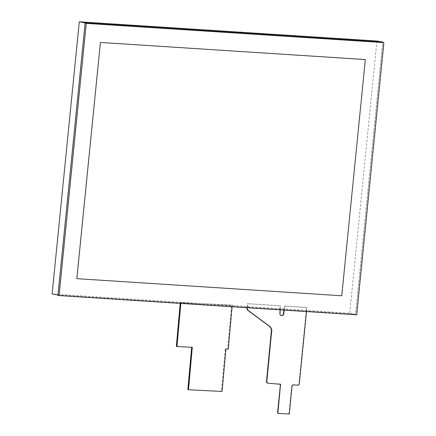 <?xml version="1.0" encoding="UTF-8"?>
<svg xmlns="http://www.w3.org/2000/svg" width="436" height="436" viewBox="0 0 436 436"><rect width="100%" height="100%" fill="white"/><g stroke="black" fill="none" stroke-linecap="round" stroke-linejoin="round"><path stroke-width="0.33" stroke-dasharray="2.18 1.64" d="M376.917 41.017L349.748 313.201L52.118 293.984M349.748 313.201L355.662 314.285L382.803 42.406M85.173 23.184L57.977 295.058M58.037 295.068L355.662 314.285M232.088 306.742L232.225 305.227L180.907 302.655L180.842 303.434M180.199 303.391L180.275 302.535L231.587 305.113L227.647 348.996L225.287 348.876L221.434 391.065L221.008 391.321L188.254 389.67M191.66 347.274L176.335 346.418M192.303 347.307L191.666 347.187M180.907 302.655L180.275 302.535M232.225 305.227L231.587 305.113M228.279 349.111L227.647 348.996M225.919 348.991L225.287 348.876M222.153 390.901L221.521 390.787M222.142 390.978L221.51 390.863M222.126 391.048L221.493 390.934M222.098 391.119L221.466 390.999M222.066 391.179L221.434 391.065M222.028 391.239L221.395 391.125M221.984 391.288L221.352 391.174M221.935 391.337L221.303 391.217M221.88 391.37L221.248 391.256M221.826 391.403L221.188 391.288M221.766 391.424L221.134 391.31M221.706 391.435L221.068 391.321M221.641 391.435L221.008 391.321M188.952 389.795L188.314 389.68M76.829 278.664L341.748 295.772L365.324 59.552M356.713 314.787L355.574 314.579L382.743 42.396M57.944 295.363L355.574 314.579M292.093 385.707L291.777 385.647L292.093 385.707M283.945 310.089L284.545 306.056L306.584 307.478L298.943 384.029L298.055 385.13L292.834 384.792L291.777 385.647L288.954 413.922L277.906 413.442M280.206 309.849L280.61 305.838L247.741 303.718L247.343 307.723M306.497 311.544L306.9 307.538L284.861 306.116L284.267 310.11M289.27 413.982L288.954 413.922M279.776 383.985L267.312 383.146M247.021 307.707L247.425 303.658L280.288 305.783L279.634 314.302L280.315 315.272L281.514 315.566M289.052 414.2L288.736 414.14M280.005 384.002L279.689 383.942M247.741 303.718L247.425 303.658M280.61 305.838L280.288 305.783M279.896 312.966L279.58 312.906M279.95 314.356L279.634 314.302M280.631 315.326L280.315 315.272M281.77 315.631L281.454 315.571M284.643 306.334L284.327 306.274M284.861 306.116L284.545 306.056M306.9 307.538L306.584 307.478M299.26 384.089L298.943 384.029M298.998 384.765L298.682 384.705M298.371 385.19L298.055 385.13M293.15 384.852L292.834 384.792M292.545 385.043L292.229 384.983M220.998 391.403L220.365 391.288M219.221 391.315L218.583 391.201M216.534 391.179L215.896 391.065M213.166 391.01L212.534 390.896M209.345 390.82L208.708 390.705M205.296 390.618L204.664 390.498M201.247 390.416L200.615 390.296M197.426 390.22L196.794 390.106M194.058 390.051L193.426 389.937M191.371 389.92L190.739 389.8M189.595 389.828L188.957 389.713"/><path stroke-width="0.65" d="M57.977 295.058L52.118 293.984L79.287 21.8L376.917 41.017L382.83 42.101L85.2 22.885L85.173 23.184M382.803 42.406L382.83 42.101M79.287 21.8L85.2 22.885M180.842 303.434L176.967 346.533L192.303 347.307L188.537 389.217L188.952 389.795L221.641 391.435L222.098 391.119L225.919 348.991L228.279 349.111L232.088 306.742M188.886 389.789L188.003 389.501L187.9 389.097L188.537 389.217M187.9 389.097L191.66 347.274M176.967 346.533L176.335 346.418L180.199 303.391M188.826 389.768L188.194 389.653M188.772 389.746L188.139 389.626M188.723 389.708L188.09 389.593M188.679 389.664L188.041 389.55M188.635 389.615L188.003 389.501M188.603 389.561L187.971 389.446M188.575 389.501L187.938 389.386M188.554 389.435L187.921 389.315M188.537 389.364L187.905 389.25M188.532 389.293L187.9 389.174M365.324 59.552L100.405 42.45L365.335 59.558L341.759 295.772L76.84 278.669L100.416 42.45L76.829 278.664M57.944 295.363L59.083 295.57L86.252 23.386L85.113 23.179L57.944 295.363M86.252 23.386L383.882 42.603L85.113 23.179M383.882 42.603L356.713 314.787L59.083 295.57M247.343 307.723L247.359 309.478L247.871 310.203L269.797 326.428L271.012 327.894L271.797 329.796L266.778 381.99L267.633 383.2L280.561 384.269L277.885 413.017L278.228 413.502L289.27 413.982L292.093 385.707L293.15 384.852L298.371 385.19L299.26 384.089L306.497 311.544M284.267 310.11L283.623 314.596L282.757 315.462L281.77 315.631L280.631 315.326L279.95 314.356L280.206 309.849M278.228 413.502L277.569 412.957L280.37 384.912L280.244 384.209L279.776 383.985M267.633 383.2L266.461 381.931L271.475 329.736L270.696 327.834L269.481 326.368L247.555 310.143L247.043 309.418L247.021 307.707M281.514 315.566L282.441 315.408L283.307 314.536L283.945 310.089M277.885 413.017L277.569 412.957M280.686 384.972L280.37 384.912M280.561 384.269L280.244 384.209M267.099 382.704L266.778 382.65M266.778 381.99L266.461 381.931M271.781 331.878L271.465 331.818M271.797 329.796L271.475 329.736M271.012 327.894L270.696 327.834M269.797 326.428L269.481 326.368M247.871 310.203L247.555 310.143M247.359 309.478L247.043 309.418M247.283 308.317L246.967 308.257M282.757 315.462L282.441 315.408M283.623 314.596L283.307 314.536M283.956 313.228L283.64 313.168M188.608 388.389L187.976 388.274M188.815 386.111L188.183 385.996M189.126 382.666L188.488 382.552M189.513 378.35L188.881 378.235M189.954 373.45L189.317 373.336M190.418 368.262L189.785 368.142M190.886 363.068L190.249 362.954M191.328 358.169L190.69 358.054M191.715 353.852L191.077 353.738M192.02 350.408L191.388 350.293M192.227 348.13L191.595 348.015M278.054 413.257L277.737 413.203"/></g></svg>
